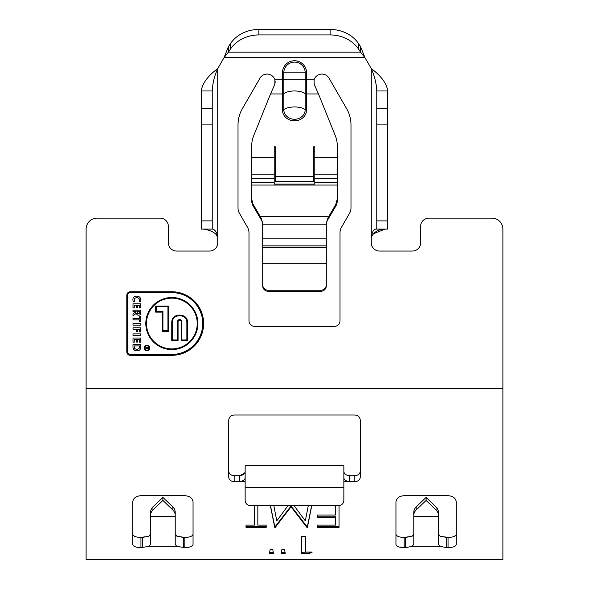 <?xml version="1.0" encoding="UTF-8"?>
<svg xmlns="http://www.w3.org/2000/svg" width="589" height="589" viewBox="0 0 589 589"><rect width="100%" height="100%" fill="white"/><g stroke="black" fill="none" stroke-linecap="round" stroke-linejoin="round"><path stroke-width="0.88" d="M147.574 348.843A0.442 0.442 0 0 0 148.273 348.349A6.42 6.42 0 0 1 148.273 348.209L148.273 347.363L147.044 347.363L147.044 348.047A0.942 0.942 0 0 0 147.574 348.843M147.692 349.012A0.596 0.596 0 0 0 148.428 348.357A6.273 6.273 0 0 1 148.428 348.209L148.428 347.208L145.343 347.208L146.889 347.363L146.889 348.136A0.655 0.655 0 0 1 146.506 348.695A0.81 0.81 0 0 1 146.447 348.71A3.689 3.689 0 0 1 146.337 348.717A5.22 5.22 0 0 1 146.249 348.725A9.476 9.476 0 0 1 146.065 348.74A50.956 50.956 0 0 0 145.954 348.747A82.548 82.548 0 0 0 145.792 348.754A6.162 6.162 0 0 0 145.674 348.762A0.854 0.854 0 0 0 145.306 348.857L145.373 348.997A0.699 0.699 0 0 1 145.682 348.916A6.008 6.008 0 0 1 145.8 348.909A82.394 82.394 0 0 1 145.962 348.902A50.801 50.801 0 0 1 146.072 348.894A9.63 9.63 0 0 0 146.256 348.879A5.375 5.375 0 0 0 146.352 348.872A3.843 3.843 0 0 0 146.462 348.857A0.964 0.964 0 0 0 146.536 348.85A0.552 0.552 0 0 0 146.978 348.452A1.09 1.09 0 0 0 147.53 348.99A0.596 0.596 0 0 0 147.692 349.012M171.848 297.497A26.041 26.041 0 0 0 145.814 323.538A26.041 26.041 0 0 0 171.848 349.572A26.041 26.041 0 0 0 197.889 323.538A26.041 26.041 0 0 0 171.848 297.497M171.848 348.916A25.379 25.379 0 0 0 197.234 323.538A25.379 25.379 0 0 0 171.848 298.152A25.379 25.379 0 0 0 146.47 323.538A25.379 25.379 0 0 0 171.848 348.916M146.933 345.316A2.761 2.761 0 0 0 144.18 348.07A2.761 2.761 0 0 0 146.933 350.83A2.761 2.761 0 0 0 149.694 348.07A2.761 2.761 0 0 0 146.933 345.316M146.933 350.418A2.349 2.349 0 0 0 149.282 348.07A2.349 2.349 0 0 0 146.933 345.721A2.349 2.349 0 0 0 144.592 348.07A2.349 2.349 0 0 0 146.933 350.418M138.275 313.642A1.377 1.377 0 0 0 138.68 313.628A0.979 0.979 0 0 0 139.343 313.164A1.436 1.436 0 0 0 139.475 312.781A2.231 2.231 0 0 0 139.527 312.442A3.21 3.21 0 0 0 139.527 312.126L139.49 311.677L137.274 311.677A18.222 18.222 0 0 0 137.259 311.971L137.244 312.251A1.848 1.848 0 0 0 137.37 312.914A1.252 1.252 0 0 0 138.275 313.642M138.599 315.203A2.349 2.349 0 0 0 139.622 314.968A1.819 1.819 0 0 0 140.535 313.841A3.961 3.961 0 0 0 140.675 313.238A4.616 4.616 0 0 0 140.734 312.59L140.727 312.067A102.751 102.751 0 0 1 140.727 311.566L140.683 310.204L133.011 310.204L133.011 311.677L136.184 311.677L133.011 313.871L133.011 315.704L136.434 313.26A1.995 1.995 0 0 0 136.596 313.856A2.687 2.687 0 0 0 136.928 314.416A1.936 1.936 0 0 0 138.172 315.167A2.349 2.349 0 0 0 138.599 315.203M136.781 349.248A4.918 4.918 0 0 0 137.561 349.196A3.438 3.438 0 0 0 137.966 349.108A2.673 2.673 0 0 0 138.349 348.975A1.907 1.907 0 0 0 139.365 347.812A2.518 2.518 0 0 0 139.453 347.451A2.916 2.916 0 0 0 139.49 347.068L139.483 346.42A7.929 7.929 0 0 0 139.453 345.942L134.285 345.942L134.226 346.56A3.939 3.939 0 0 0 134.226 346.884A2.776 2.776 0 0 0 134.491 347.996A2.231 2.231 0 0 0 135.256 348.843A2.496 2.496 0 0 0 135.993 349.152A3.188 3.188 0 0 0 136.39 349.218A3.652 3.652 0 0 0 136.781 349.248M136.972 350.845A5.529 5.529 0 0 0 137.9 350.772A3.909 3.909 0 0 0 138.452 350.646A3.512 3.512 0 0 0 139.041 350.403A3.1 3.1 0 0 0 139.527 350.094A2.606 2.606 0 0 0 140.256 349.203A3.784 3.784 0 0 0 140.469 348.71A4.579 4.579 0 0 0 140.719 347.539A5.537 5.537 0 0 0 140.734 347.09L140.675 344.469L133.026 344.469A343.799 343.799 0 0 1 133.004 344.985L132.959 346.855A5.117 5.117 0 0 0 133.261 348.423A4.417 4.417 0 0 0 133.453 348.872A3.725 3.725 0 0 0 133.732 349.343A3.159 3.159 0 0 0 134.528 350.131A3.696 3.696 0 0 0 135.588 350.646A4.314 4.314 0 0 0 136.14 350.779A4.741 4.741 0 0 0 136.744 350.845A5.529 5.529 0 0 0 136.972 350.845M171.848 355.314A31.777 31.777 0 0 0 203.632 323.538A31.777 31.777 0 0 0 171.848 291.754L130.316 291.754A3.519 3.519 0 0 0 126.797 295.273L126.797 351.795A3.519 3.519 0 0 0 130.316 355.314L171.848 355.314M275.188 82.21L274.813 84.345L270.528 93.96L274.813 84.345L274.916 79.795L275.188 82.21L274.916 79.795L282.44 79.795L282.44 72.822A12.06 12.06 0 0 1 294.5 60.755A12.06 12.06 0 0 1 306.56 72.822L306.56 79.795L314.084 79.795L314.187 84.345L318.472 93.96L314.187 84.345L314.084 79.795A8.224 8.224 0 0 1 329.045 78.197L346.575 108.56A32.903 32.903 0 0 1 350.985 125.015L350.985 207.91A10.97 10.97 0 0 1 349.513 213.395L341.487 227.295A10.97 10.97 0 0 0 340.015 232.78L340.015 320.858A5.485 5.485 0 0 1 334.53 326.335L254.47 326.335A5.485 5.485 0 0 1 248.985 320.858L248.985 232.78A10.97 10.97 0 0 0 247.513 227.295L239.487 213.395A10.97 10.97 0 0 1 238.015 207.91L238.015 125.015A32.903 32.903 0 0 1 242.425 108.56L259.955 78.197A8.224 8.224 0 0 1 274.916 79.795A8.224 8.224 0 0 0 259.955 78.197M86.112 229.106L86.112 388.504L86.112 229.106A10.97 10.97 0 0 1 97.082 218.144L160.149 218.144L97.082 218.144M502.888 388.504L86.112 388.504L86.112 559.55L502.888 559.55L502.888 229.106A10.97 10.97 0 0 0 491.918 218.144L428.851 218.144A8.224 8.224 0 0 0 420.627 226.367L420.627 242.815A8.224 8.224 0 0 1 412.403 251.047L379.5 251.047A8.224 8.224 0 0 1 371.276 242.815L371.276 237.338C372.101 232 373.64 229.254 375.885 229.106L387.724 229.106L387.724 90.978C386.752 83.52 381.267 76.055 371.276 68.596L371.276 237.338C373.75 232 378.359 229.254 385.118 229.106L373.22 233.826M203.882 229.106L201.276 229.106L203.882 229.106C211.944 230.645 216.561 233.384 217.724 237.338C217.334 233.384 215.795 230.645 213.115 229.106L201.276 229.106L212.239 229.106L212.239 90.978C212.57 83.52 214.396 76.055 217.724 68.596L224.056 57.634L364.944 57.634L371.276 68.596C374.604 76.055 376.43 83.52 376.761 90.978L387.724 90.978M212.239 90.978L201.276 90.978C202.248 83.52 207.733 76.055 217.724 68.596L217.724 242.815A8.224 8.224 0 0 1 209.5 251.047L176.597 251.047A8.224 8.224 0 0 1 168.373 242.815L168.373 226.367A8.224 8.224 0 0 0 160.149 218.144M313.694 151.506L314.791 151.506M274.209 184.114L274.209 146.786L275.306 146.786L275.306 181.206L313.694 181.206L313.694 146.786L314.791 146.786L314.791 184.114L274.209 184.114L314.791 184.114M274.209 151.506L275.306 151.506M428.851 218.144L491.918 218.144M412.403 251.047A8.224 8.224 0 0 0 420.627 242.815L420.627 226.367M379.5 251.047A8.224 8.224 0 0 1 371.276 242.815M217.724 242.815A8.224 8.224 0 0 1 209.5 251.047M176.597 251.047A8.224 8.224 0 0 1 168.373 242.815M346.575 108.56A32.903 32.903 0 0 1 350.985 125.015M350.985 207.91A10.97 10.97 0 0 1 349.513 213.395M334.53 326.335A5.485 5.485 0 0 0 340.015 320.858L340.015 232.78M238.015 207.91A10.97 10.97 0 0 0 239.487 213.395L247.513 227.295M314.791 182.465L337.276 182.465L337.276 200.694L337.276 185.056L251.724 185.056L251.724 198.905L253.196 206.084A10.97 10.786 180 0 1 251.724 200.694L251.724 182.465L274.209 182.465M337.276 198.905L335.804 204.383L327.778 218.254L326.306 223.356L326.306 285.827A5.485 5.456 180 0 1 320.821 291.29L268.179 291.29A5.485 5.456 180 0 1 262.694 285.827L262.694 284.781A5.485 5.456 0 0 0 268.179 290.237L268.179 291.29M337.276 200.694A10.97 10.786 180 0 1 335.804 206.084L327.778 219.756A10.97 10.786 0 0 0 326.306 225.145M262.694 284.781L262.694 223.356L261.221 218.254L253.196 204.383M262.694 225.145A10.97 10.786 0 0 0 261.221 219.756L253.196 206.084M262.694 224.792L326.306 224.792M404.179 547.645L404.179 537.44C399.187 537.308 396.441 536.24 395.948 534.23C396.434 536.233 399.173 537.308 404.179 537.44L412.131 536.204L405.549 537.44L405.549 547.645L404.179 547.645C399.187 547.512 396.441 546.445 395.948 544.45L395.948 501.968C396.434 498.191 399.173 496.093 404.179 495.68L448.045 495.68C453.037 496.085 455.783 498.184 456.276 501.968L456.276 544.45C455.79 546.437 453.051 547.505 448.045 547.645L448.045 537.44C453.037 537.308 455.783 536.24 456.276 534.23M448.045 547.645L446.676 547.645L446.676 537.44L440.093 536.204L448.045 537.44M142.324 547.645L142.324 537.44L148.907 536.204L140.955 537.44C135.963 537.308 133.217 536.24 132.724 534.23C133.21 536.233 135.949 537.308 140.955 537.44L140.955 547.645C135.963 547.512 133.217 546.445 132.724 544.45L132.724 501.968C133.21 498.191 135.949 496.093 140.955 495.68L184.821 495.68C189.813 496.085 192.559 498.184 193.052 501.968L193.052 544.45C192.566 546.437 189.827 547.505 184.821 547.645L176.707 546.327L175.227 544.288L175.227 512.518L175.227 516.236L150.548 516.236L150.548 544.288L149.069 546.327L140.955 547.645M184.821 547.645L184.821 537.44L176.869 536.204L183.451 537.44L183.451 547.645M360.306 471.038C359.982 473.873 358.156 475.426 354.821 475.691C358.149 475.426 359.982 473.88 360.306 471.038M245.142 477.863C244.928 479.851 243.095 481.117 239.664 481.662L234.179 481.662L234.179 475.691C230.851 475.426 229.018 473.88 228.694 471.038C229.018 473.873 230.844 475.426 234.179 475.691L239.664 475.691C243.014 475.316 244.84 473.909 245.142 471.472M311.743 505.752L307.399 527.42L306.906 527.42L291.054 506.798L275.247 527.42L274.746 527.42L270.373 505.752M273.833 505.752L276.786 520.867L287.911 505.752M294.154 505.752L305.33 520.904L308.275 505.752M317.383 525.086L317.383 527.42L339.036 527.42L339.036 505.708L339.036 526.529L317.383 526.529L317.383 525.086L335.59 525.086L335.59 517.65L317.383 517.65L317.383 515.036L335.59 515.036L335.59 505.752M272.817 549.603L273.406 553.638L269.475 553.638L270.086 549.603L272.817 549.603M284.634 549.603L285.223 553.638L281.284 553.638L281.873 549.603L284.634 549.603M301.531 553.336L301.531 536.358L305.47 536.358L305.47 552.077L312.214 552.077L309.645 553.336L301.531 553.336M257.835 524.21L257.835 505.752L257.835 525.086L266.199 525.086L266.199 527.42L246.025 527.42L246.025 525.086L254.389 525.086L254.389 505.752L254.389 524.21M446.676 547.645L439.931 546.327L438.452 544.288L438.452 512.518L438.452 516.236L413.772 516.236L413.772 544.288L412.293 546.327L405.549 547.645M234.179 481.662C230.851 481.397 229.018 479.851 228.694 477.016L228.694 420.406C229.018 417.13 230.844 415.326 234.179 415.002L354.821 415.002C358.149 415.326 359.982 417.13 360.306 420.406L360.306 477.016C359.982 479.851 358.156 481.397 354.821 481.662L354.821 475.691L349.336 475.691L349.336 481.662L354.821 481.662M184.821 537.44C189.813 537.308 192.559 536.24 193.052 534.23M320.821 291.29L320.821 290.237A5.485 5.456 0 0 0 326.306 284.781L326.306 285.827M320.821 290.237L268.179 290.237M337.276 182.465L337.276 157.786L314.791 157.786M274.209 157.786L251.724 157.786L251.724 182.465M201.276 229.106L201.276 90.978M258.888 34.935A32.903 28.493 180 0 0 230.387 49.181L230.387 43.696A32.903 28.493 -0 0 1 258.888 29.45L258.888 34.935L330.112 34.935L330.112 29.45L258.888 29.45M330.112 29.45A32.903 28.493 -0 0 1 358.613 43.696L358.613 49.181A32.903 28.493 180 0 0 330.112 34.935M230.387 49.181L228.414 52.149L228.414 46.664L230.387 43.696M358.613 43.696L360.586 46.664L360.586 52.149L358.613 49.181M376.761 90.978L376.761 229.106M335.288 135.669L318.472 93.96L335.288 135.669A32.903 29.7 0 0 1 337.276 145.829L337.276 157.786M275.306 176.479L313.694 176.479M251.724 157.786L251.724 145.829A32.903 29.7 0 0 1 253.712 135.669L270.528 93.96L282.44 93.96L282.44 79.795L283.795 79.795L283.795 109.613A10.705 9.66 0 0 0 294.5 119.272A10.705 9.66 0 0 0 305.205 109.613A1.568 0.677 180 0 0 306.56 109.952A12.06 10.889 180 0 1 294.5 120.841A12.06 10.889 180 0 1 282.44 109.952L282.44 93.96A1.568 0.677 0 0 0 283.795 93.629A12.362 5.323 180 0 1 294.5 90.964A12.362 5.323 180 0 1 305.205 93.629L305.205 79.795L283.795 79.795L283.795 72.822A10.705 10.705 0 0 1 294.5 62.117A10.705 10.705 0 0 1 305.205 72.822L282.44 72.822M360.586 46.664L364.944 57.634L360.586 52.149L228.414 52.149L224.056 57.634L228.414 46.664M262.694 264.792L262.694 285.827M217.724 237.338L215.78 233.826M438.452 533.98L440.093 536.204L438.452 533.98M412.131 536.204L413.772 533.98L412.131 536.204M438.452 515.559A8.224 7.9 180 0 0 436.044 509.971L426.112 500.429L416.18 509.971A8.224 7.9 180 0 0 413.772 515.559L413.772 512.518A8.224 7.9 0 0 1 416.18 506.93L426.112 497.388L436.044 506.93A8.224 7.9 0 0 1 438.452 512.518M413.772 515.559L413.772 512.518M426.112 500.429L426.112 497.388M148.907 536.204L150.548 533.98L148.907 536.204M175.227 533.98L176.869 536.204L175.227 533.98M175.227 515.559A8.224 7.9 180 0 0 172.82 509.971L162.888 500.429L152.956 509.971A8.224 7.9 180 0 0 150.548 515.559L150.548 512.518A8.224 7.9 0 0 1 152.956 506.93L162.888 497.388L172.82 506.93A8.224 7.9 0 0 1 175.227 512.518M150.548 515.559L150.548 512.518M162.888 497.388L162.888 500.429M343.858 481.662L349.336 481.662C345.905 481.125 344.079 479.858 343.858 477.863M343.858 487.633L343.858 465.7L245.142 465.7L245.142 500.267A5.485 5.485 0 0 0 250.627 505.752L338.373 505.752A5.485 5.485 0 0 0 343.858 500.267L343.858 487.633L245.142 487.633M343.858 471.472C344.16 473.902 345.986 475.308 349.336 475.691M244.634 473.151L239.664 475.691L239.664 481.662L245.142 481.662M266.199 525.086L266.199 526.529L246.025 526.529L246.025 525.086M310.072 552.077L301.531 552.283L301.531 536.358M305.47 551.032L305.47 536.358M309.645 553.336L309.645 552.283M285.047 552.578L281.454 552.578M273.237 552.578L269.652 552.578M335.59 517.65L335.59 516.825L317.383 516.825L317.383 515.036M307.399 527.42L307.399 526.529L306.906 526.529L291.054 506.039L275.247 526.529L274.746 526.529L270.506 505.752M306.906 527.42L306.906 526.529M291.054 506.798L291.054 506.039M275.247 527.42L275.247 526.529M274.746 527.42L274.746 526.529M311.603 505.752L307.399 526.529M171.848 354.438A30.9 30.9 0 0 0 202.749 323.538A30.9 30.9 0 0 0 171.848 292.63L130.316 292.63A2.643 2.643 0 0 0 127.673 295.273L127.673 351.795A2.643 2.643 0 0 0 130.316 354.438L171.848 354.438M136.243 331.74L136.243 329.258L133.011 329.258L133.011 327.786L140.683 327.786L140.683 331.887L139.431 331.887L139.431 329.258L137.451 329.258L137.451 331.74L136.243 331.74M134.299 299.403A2.93 2.93 0 0 0 134.255 300.221A4.749 4.749 0 0 0 134.366 300.891A3.21 3.21 0 0 0 134.564 301.487L133.247 301.656A6.766 6.766 0 0 1 133.092 301.023A9.763 9.763 0 0 1 132.923 300.088A4.734 4.734 0 0 1 132.945 299.021A3.829 3.829 0 0 1 133.261 297.901A2.79 2.79 0 0 1 133.975 296.959A3.166 3.166 0 0 1 135.014 296.377A4.646 4.646 0 0 1 136.199 296.149A5.853 5.853 0 0 1 137.392 296.171A4.859 4.859 0 0 1 138.54 296.466A3.6 3.6 0 0 1 140.256 297.924A3.777 3.777 0 0 1 140.653 298.991A4.675 4.675 0 0 1 140.756 300.044A5.883 5.883 0 0 1 140.661 300.979A24.745 24.745 0 0 1 140.535 301.605L139.195 301.443A5.205 5.205 0 0 0 139.424 300.176A2.761 2.761 0 0 0 139.372 299.381A1.922 1.922 0 0 0 138.378 298.086A2.893 2.893 0 0 0 137.62 297.828A3.858 3.858 0 0 0 136.803 297.754A4.41 4.41 0 0 0 135.941 297.843A2.709 2.709 0 0 0 135.198 298.115A1.708 1.708 0 0 0 134.299 299.403M137.554 339.507L137.554 342.062L136.353 342.062L136.353 339.507L134.27 339.507L134.27 342.194L133.011 342.194L133.011 338.027L140.683 338.027L140.683 342.194L139.446 342.194L139.446 339.507L137.554 339.507M140.683 323.656L140.683 325.128L133.011 325.128L133.011 323.656L140.683 323.656M137.554 305.242L137.554 307.797L136.353 307.797L136.353 305.242L134.27 305.242L134.27 307.937L133.011 307.937L133.011 303.769L140.683 303.769L140.683 307.937L139.446 307.937L139.446 305.242L137.554 305.242M133.011 318.384L139.416 318.384L139.416 316.403L140.683 316.403L140.683 321.852L139.416 321.852L139.416 319.864L133.011 319.864L133.011 318.384M140.683 335.377L133.011 335.377L133.011 333.897L140.683 333.897L140.683 335.377M172.371 319.172A7.834 7.834 0 0 0 171.76 321.859L171.76 340.597L178.069 340.597L178.069 321.793A1.561 1.561 0 0 1 179.63 320.225L179.682 320.225A1.561 1.561 0 0 1 181.243 321.793L181.243 340.597L187.53 340.597L187.53 321.859A7.834 7.834 0 0 0 186.927 319.172A6.207 6.207 0 0 0 185.204 316.889A7.326 7.326 0 0 0 182.759 315.579A10.683 10.683 0 0 0 180.006 315.108L179.292 315.108A10.683 10.683 0 0 0 176.531 315.579A7.326 7.326 0 0 0 174.094 316.889A6.207 6.207 0 0 0 172.371 319.172M168.579 306.103L168.579 331.335L162.277 331.335L162.277 312.118L155.673 312.118L155.673 306.103L168.579 306.103M172.975 319.429A7.178 7.178 0 0 0 172.422 321.874L172.422 339.934L177.407 339.934L177.407 321.793A2.223 2.223 0 0 1 179.63 319.569L179.682 319.569A2.223 2.223 0 0 1 181.905 321.793L181.905 339.934L186.875 339.934L186.875 321.874A7.178 7.178 0 0 0 186.323 319.429A5.544 5.544 0 0 0 184.784 317.397A6.67 6.67 0 0 0 182.568 316.205A10.02 10.02 0 0 0 179.991 315.77L179.299 315.77A10.02 10.02 0 0 0 176.729 316.205A6.67 6.67 0 0 0 174.513 317.397A5.544 5.544 0 0 0 172.975 319.429M156.335 306.766L167.924 306.766L167.924 330.672L162.932 330.672L162.932 311.456L156.335 311.456L156.335 306.766M306.56 72.822L305.205 72.822L305.205 79.795L306.56 79.795L306.56 93.96L318.472 93.96M335.804 206.084L335.804 204.383M327.778 219.756L327.778 218.254M261.221 219.756L261.221 218.254M262.694 238.817L326.306 238.817M439.931 546.327L412.293 546.327M149.069 546.327L176.707 546.327M262.694 263.739L326.306 263.739M262.694 247.77L326.306 247.77M262.694 245.856L326.306 245.856M314.791 178.357L337.276 178.357M251.724 178.357L274.209 178.357M337.276 174.189L314.791 174.189M274.209 174.189L251.724 174.189M212.239 220.882L201.276 220.882M212.239 124.905L201.276 124.905M212.239 108.457L201.276 108.457M376.761 108.457L387.724 108.457M376.761 124.905L387.724 124.905M376.761 220.882L387.724 220.882M282.44 109.952A1.568 0.677 -0 0 0 283.795 109.613A12.362 5.323 180 0 1 305.205 109.613L305.205 93.629A1.568 0.677 0 0 0 306.56 93.96L306.56 109.952M436.044 509.971L436.044 506.93M416.18 506.93L416.18 509.971M152.956 506.93L152.956 509.971M172.82 509.971L172.82 506.93M260.272 216.627L328.728 216.627"/></g></svg>
